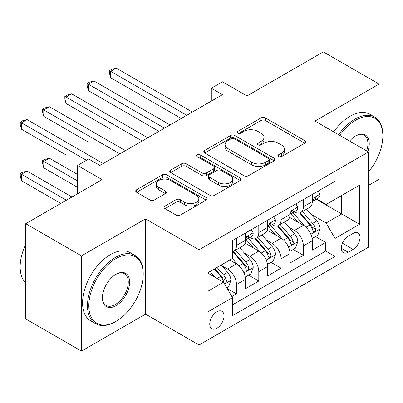 <?xml version="1.0" encoding="UTF-8"?>
<svg xmlns="http://www.w3.org/2000/svg" width="403" height="403" viewBox="0 0 403 403"><rect width="100%" height="100%" fill="white"/><g stroke="black" fill="none" stroke-linecap="round" stroke-linejoin="round"><path stroke-width="0.6" d="M278.473 156.621A2.166 1.249 0 0 0 281.536 156.621L304.784 143.196A3.093 1.788 0 0 0 305.691 141.932A3.093 1.788 0 0 0 304.784 140.667L265.396 117.928A3.093 1.788 0 0 0 261.023 117.928L237.77 131.353A2.166 1.249 0 0 0 237.135 132.234A2.166 1.249 0 0 0 237.77 133.121A2.166 1.249 0 0 0 240.838 133.121L243.845 131.383A9.904 5.718 0 0 1 257.849 131.383L261.129 133.277A9.904 5.718 0 0 1 264.03 137.322A9.904 5.718 0 0 1 261.129 141.362L258.122 143.1A2.166 1.249 0 0 0 257.487 143.987A2.166 1.249 0 0 0 258.122 144.868A2.166 1.249 0 0 0 261.184 144.868L264.197 143.13A9.904 5.718 0 0 1 278.201 143.13L281.48 145.03A9.904 5.718 0 0 1 284.382 149.07A9.904 5.718 0 0 1 281.48 153.115L278.473 154.848A2.166 1.249 0 0 0 277.838 155.734A2.166 1.249 0 0 0 278.473 156.621L278.473 154.848M216.879 328.274A10.09 5.823 120 0 0 223.474 319.383A10.09 5.823 120 0 0 221.927 311.302A10.09 5.823 120 0 0 216.879 311.801A10.09 5.823 120 0 0 210.29 320.692A10.09 5.823 120 0 0 211.837 328.772A10.09 5.823 120 0 0 216.879 328.274M164.963 206.109A3.093 1.788 0 0 0 164.056 207.374A3.093 1.788 0 0 0 164.963 208.638L176.01 215.016A3.093 1.788 0 0 0 180.388 215.016L206.21 200.11A3.093 1.788 0 0 0 207.112 198.845A3.093 1.788 0 0 0 206.21 197.581L166.822 174.842A3.093 1.788 0 0 0 162.444 174.842L136.622 189.748A3.093 1.788 0 0 0 135.72 191.012A3.093 1.788 0 0 0 136.622 192.276L149.971 199.984A3.093 1.788 0 0 0 154.349 199.984L165.396 193.601A3.093 1.788 0 0 0 166.303 192.337A3.093 1.788 0 0 0 165.396 191.077L158.777 187.254A8.277 4.781 0 0 1 156.354 183.874A8.277 4.781 0 0 1 161.467 179.461A8.277 4.781 0 0 1 170.484 180.494L196.417 195.465A8.277 4.781 0 0 1 198.84 198.845A8.277 4.781 0 0 1 193.732 203.263A8.277 4.781 0 0 1 184.71 202.225L180.388 199.732A3.093 1.788 0 0 0 176.01 199.732L164.963 206.109L164.963 208.638M379.062 121.142L379.062 84.056L323.327 51.881L246.979 95.959L222.456 81.804L211.308 88.237L222.456 94.675L99.848 165.462L88.7 159.029L77.552 165.462L77.552 193.778M81.456 255.875L81.456 351.119L145.543 314.118L145.543 218.874L81.456 255.875L25.721 223.7L102.075 179.617L77.552 165.462M145.543 218.874L199.047 249.764L368.473 151.946L368.473 247.19L199.047 345.008L199.047 249.764M379.062 84.056L314.97 121.061L368.473 151.946M244.062 175.728A3.093 1.788 0 0 0 248.439 175.728L274.262 160.817A3.093 1.788 0 0 0 275.168 159.558A3.093 1.788 0 0 0 274.262 158.293L234.873 135.554A3.093 1.788 0 0 0 230.496 135.554L204.679 150.46A3.093 1.788 0 0 0 203.772 151.724A3.093 1.788 0 0 0 204.679 152.989L244.062 175.728M197.994 157.084A2.166 1.249 0 0 1 200.19 157.392L200.19 154.817L240.233 177.94A3.093 1.788 0 0 1 241.14 179.199A3.093 1.788 0 0 1 240.233 180.463L214.411 195.369A3.093 1.788 0 0 1 210.039 195.369L170.65 172.63L170.65 170.106A3.093 1.788 0 0 0 169.744 171.366A3.093 1.788 0 0 0 170.65 172.63M170.65 170.106L181.703 163.724A3.093 1.788 0 0 1 186.075 163.724L202.049 172.947A3.093 1.788 0 0 0 206.427 172.947L213.756 168.716A3.093 1.788 0 0 0 214.663 167.452A3.093 1.788 0 0 0 213.756 166.187L197.127 156.586A2.166 1.249 0 0 1 196.493 155.704A2.166 1.249 0 0 1 197.828 154.545A2.166 1.249 0 0 1 200.19 154.817M81.456 351.119L25.721 318.944L25.721 223.7M368.473 185.41L379.062 179.3L379.062 154.102M231.876 296.583L236.501 293.913L227.247 288.568M221.988 265.839L227.584 269.068A12.609 7.279 60 0 1 236.501 284.513L245.417 279.365L245.417 288.765L258.791 281.042L248.651 275.184M244.278 252.968L249.875 256.202A12.609 7.279 60 0 1 258.791 271.642L267.708 266.494L267.708 275.894L281.082 268.171L270.942 262.313M266.569 240.097L272.166 243.331A12.609 7.279 60 0 1 281.082 258.776L290.004 253.628L290.004 263.023L303.378 255.301L303.378 245.906A12.609 7.279 -120 0 0 294.462 230.461L288.865 227.227M293.233 249.442L303.378 255.301M245.417 279.365A12.609 7.279 -120 0 0 236.501 263.92L229.811 260.061M267.708 266.494A12.609 7.279 -120 0 0 258.791 251.054L245.004 243.09M290.004 253.628A12.609 7.279 -120 0 0 281.082 238.183L267.3 230.224M353.088 233.418L348.187 236.249A9.773 5.642 120 0 0 341.799 244.863A9.773 5.642 120 0 0 343.301 252.696A9.773 5.642 120 0 0 348.187 252.213L353.088 249.376A9.773 5.642 120 0 0 359.476 240.767A9.773 5.642 120 0 0 357.975 232.934A9.773 5.642 120 0 0 353.088 233.418M207.963 291.208L223.569 282.196L232.486 297.641L232.486 315.66L335.034 256.459L335.034 238.44L326.118 222.995L311.156 214.356M232.486 297.641L207.963 311.801L207.963 272.675L232.486 258.514L232.486 240.495L335.034 181.295L335.034 199.314L359.557 185.153L359.557 224.28L335.034 238.44M249.759 237.599L249.875 237.664A12.609 7.279 60 0 0 256.182 238.289L265.098 233.141A12.609 7.279 -120 0 0 267.708 227.368L267.708 220.164M272.05 224.728L272.166 224.793A12.609 7.279 60 0 0 278.473 225.418L287.389 220.27A12.609 7.279 -120 0 0 290.004 214.497L290.004 207.293M232.486 304.849L325.669 251.054L325.669 242.43L312.295 250.152L312.295 240.757A12.609 7.279 -120 0 0 303.378 225.312L289.591 217.353M294.341 211.857L294.462 211.923A12.609 7.279 -120 0 0 300.764 212.547A12.609 7.279 -120 0 0 303.378 206.774L303.378 199.571M300.764 212.547L309.68 207.399A12.609 7.279 -120 0 0 312.295 201.626L312.295 194.422M236.501 238.178L236.501 245.387A12.609 7.279 60 0 1 233.886 251.16A12.609 7.279 60 0 1 232.486 251.668M233.886 251.16L242.802 246.011A12.609 7.279 -120 0 0 245.417 240.238L245.417 233.03M258.791 225.312L258.791 232.516A12.609 7.279 60 0 1 256.182 238.289M281.082 212.441L281.082 219.645A12.609 7.279 60 0 1 278.473 225.418M281.082 258.776L281.082 268.171M258.791 271.642L258.791 281.042M236.501 284.513L236.501 293.913M223.569 282.196L207.963 273.189M326.118 222.995L341.719 213.983L341.719 195.45L359.557 185.153M316.189 199.243L359.557 224.28M316.637 198.986L326.118 204.462L335.034 199.314M145.543 314.118L199.047 345.008M211.308 88.237L211.308 101.108M315.529 236.571L325.669 242.43M325.669 251.054L335.034 256.459M279.339 156.923L281.48 155.689A9.904 5.718 0 0 0 284.382 151.644L284.382 149.07M264.03 137.322L264.03 139.896A9.904 5.718 0 0 1 261.129 143.936L258.988 145.176M304.744 143.221L265.396 120.502A3.093 1.788 0 0 0 261.023 120.502L238.636 133.428M274.216 160.842L234.873 138.128A3.093 1.788 0 0 0 230.496 138.128L204.719 153.009M268.791 160.439A2.166 1.249 0 0 0 269.426 159.558A2.166 1.249 0 0 0 268.791 158.671L234.219 138.713A2.166 1.249 0 0 0 231.151 138.713L227.982 140.541A9.904 5.718 0 0 0 225.081 144.586A9.904 5.718 0 0 0 227.982 148.626L251.613 162.273A9.904 5.718 0 0 0 265.617 162.273L268.791 160.439L268.791 163.014A2.166 1.249 0 0 0 269.426 162.132L269.426 159.558M225.081 144.586L225.081 147.16A9.904 5.718 0 0 0 227.982 151.201L227.982 148.626M268.791 163.014L265.617 164.847A9.904 5.718 0 0 1 251.613 164.847L227.982 151.201M170.691 172.655L181.703 166.298L181.703 163.724M214.663 167.452L214.663 170.026A3.093 1.788 0 0 1 213.756 171.29L206.427 175.522A3.093 1.788 0 0 1 202.049 175.522L186.075 166.298A3.093 1.788 0 0 0 181.703 166.298M200.19 157.392L240.193 180.489M218.628 182.519A8.277 4.781 0 0 0 227.645 183.551A8.277 4.781 0 0 0 232.758 179.139A8.277 4.781 0 0 0 230.335 175.758L221.197 170.484A3.093 1.788 0 0 0 216.819 170.484L209.489 174.716A3.093 1.788 0 0 0 208.583 175.98A3.093 1.788 0 0 0 209.489 177.244L218.628 182.519L218.628 185.093A8.277 4.781 0 0 0 227.645 186.126A8.277 4.781 0 0 0 232.758 181.713L232.758 179.139M208.583 175.98L208.583 178.554A3.093 1.788 0 0 0 209.489 179.819L209.489 177.244M218.628 185.093L209.489 179.819M198.84 198.845L198.84 201.419A8.277 4.781 0 0 1 193.732 205.837A8.277 4.781 0 0 1 184.71 204.8L180.388 202.306A3.093 1.788 0 0 0 176.01 202.306L165.003 208.658M156.354 183.874L156.354 186.448A8.277 4.781 0 0 0 158.777 189.828L158.777 187.254M165.356 193.626L158.777 189.828M206.165 200.135L166.822 177.416A3.093 1.788 0 0 0 162.444 177.416L136.667 192.302M312.108 238.546L317.866 235.221L320.098 228.783A8.352 4.826 -120 0 0 316.844 220.94L306.658 209.147M304.618 226.123L292.976 212.648M297.993 222.199L291.233 214.381A20.019 11.556 -120 0 0 290.613 213.681M110.659 129.232L66.072 103.49L66.072 97.058L71.643 93.839L147.775 137.791M299.63 213.001L309.932 224.929A8.352 4.826 60 0 1 312.909 230.687L313.519 231.675L314.647 231.518L315.403 230.597L315.584 229.141A8.352 4.826 -120 0 0 312.607 223.388L302.421 211.595M300.235 212.809L311.307 225.625A4.257 2.458 60 0 1 312.375 227.287L315.584 229.141M318.204 191.012L320.098 194.291A8.352 4.826 60 0 1 318.365 197.989L314.128 200.432A8.352 4.826 -120 0 0 315.584 198.508L315.408 197.767L314.365 197.974L312.909 200.054A8.352 4.826 60 0 1 312.295 201.243M186.785 115.268L110.659 71.316L116.23 68.097L192.362 112.049M312.572 200.825L312.607 200.825A8.352 4.826 -120 0 0 314.128 200.432M181.214 118.487L110.659 77.749L110.659 71.316L109.43 70.606L111.661 69.321L116.23 68.097M110.659 77.749L109.43 73.18L109.43 70.606M368.473 171.925A38.461 22.205 120 0 0 382.85 135.927A38.461 22.205 120 0 0 355.653 120.22A38.461 22.205 120 0 0 339.734 135.358M338.585 134.693A39.408 22.754 -60 0 1 354.983 119.066A39.408 22.754 -60 0 1 374.689 117.112A39.408 22.754 -60 0 1 382.85 135.151L382.85 135.927M349.603 141.055A19.233 11.103 -60 0 1 355.653 135.927L355.653 135.927A19.233 11.103 -60 0 1 367.833 151.578M333.679 131.862A39.408 22.754 -60 0 1 350.081 116.23A39.408 22.754 -60 0 1 369.783 114.281L374.689 117.112M366.665 150.903A18.286 10.559 120 0 0 364.126 135.403A18.286 10.559 120 0 0 355.315 136.123M115.339 321.775L116.009 321.387A38.461 22.205 120 0 0 143.206 274.282A38.461 22.205 120 0 0 116.009 258.58A38.461 22.205 120 0 0 88.811 305.686A38.461 22.205 120 0 0 116.009 321.387L115.339 321.775A39.408 22.754 -60 0 1 95.637 323.725A39.408 22.754 -60 0 1 89.597 292.15A39.408 22.754 -60 0 1 115.339 257.421A39.408 22.754 -60 0 1 135.045 255.472A39.408 22.754 -60 0 1 143.206 273.511L143.206 274.282M116.009 305.686A19.233 11.103 -60 0 1 102.407 297.837A19.233 11.103 -60 0 1 116.009 274.282L116.009 274.282A19.233 11.103 -60 0 1 129.605 282.135A19.233 11.103 -60 0 1 116.009 305.686M102.412 297.444A18.286 10.559 120 0 0 106.196 305.434A18.286 10.559 120 0 0 115.339 304.527A18.286 10.559 120 0 0 127.283 288.417A18.286 10.559 120 0 0 124.482 273.763A18.286 10.559 120 0 0 115.671 274.483M95.637 323.725L90.73 320.894A39.408 22.754 -60 0 1 84.69 289.319A39.408 22.754 -60 0 1 110.437 254.59A39.408 22.754 -60 0 1 130.139 252.641L135.045 255.472M25.721 282.906A39.408 22.754 -60 0 1 25.721 244.294M289.812 251.417L295.575 248.092L297.802 241.654A8.352 4.826 -120 0 0 294.548 233.811L284.362 222.018M282.322 238.994L270.68 225.519M275.697 235.07L268.942 227.247A20.019 11.556 -120 0 0 268.322 226.551M88.363 142.103L43.781 116.361L43.781 109.928L49.352 106.709L125.484 150.662M277.335 225.871L287.641 237.8A8.352 4.826 60 0 1 290.618 243.558L291.223 244.545L292.356 244.389L293.112 243.467L293.293 242.012A8.352 4.826 -120 0 0 290.316 236.259L280.13 224.466M277.944 225.68L289.011 238.495A4.257 2.458 60 0 1 290.084 240.158L293.293 242.012M267.521 264.287L273.284 260.963L275.511 254.525A8.352 4.826 -120 0 0 272.257 246.681L262.071 234.889M260.031 251.865L248.389 238.39M253.406 247.941L246.651 240.117A20.019 11.556 -120 0 0 246.031 239.422M66.072 154.974L21.49 129.232L21.49 122.794L27.061 119.58L103.188 163.532M255.044 238.742L265.345 250.671A8.352 4.826 60 0 1 268.327 256.429L268.932 257.416L270.06 257.26L270.816 256.338L271.002 254.882A8.352 4.826 -120 0 0 268.02 249.13L257.834 237.337M255.648 238.551L266.721 251.366A4.257 2.458 60 0 1 267.794 253.029L271.002 254.882M245.231 277.158L250.988 273.833L253.22 267.396A8.352 4.826 -120 0 0 249.966 259.552L239.78 247.759M237.74 264.736L232.405 258.565M231.115 260.812L230.249 259.809M77.552 174.474L49.352 158.193L43.781 161.407L43.781 167.844L77.552 187.345M232.753 251.613L243.054 263.542A8.352 4.826 60 0 1 246.031 269.3L246.641 270.287L247.769 270.131L248.525 269.209L248.706 267.753A8.352 4.826 -120 0 0 245.729 261.995L235.543 250.203M233.357 251.422L244.43 264.237A4.257 2.458 60 0 1 245.498 265.899L248.706 267.753M43.781 167.844L42.552 163.275L42.552 160.701L77.552 180.907M42.552 160.701L44.783 159.412L49.352 158.193M226.803 287.797L228.697 286.704L230.924 280.266A8.352 4.826 -120 0 0 227.67 272.423L221.257 264.998M215.273 277.41L210.114 271.436M208.819 273.682L207.963 272.69M71.981 196.996L27.061 171.063L21.49 174.277L21.49 180.715L60.833 203.429M214.351 268.987L220.763 276.413A8.352 4.826 60 0 1 223.741 282.165L224.35 283.158L225.479 283.002L226.234 282.08L226.415 280.624A8.352 4.826 -120 0 0 223.438 274.866L217.026 267.446M214.864 268.69L222.134 277.108A4.257 2.458 60 0 1 223.207 278.77L226.415 280.624M21.49 180.715L20.261 176.146L20.261 173.572L66.404 200.21M20.261 173.572L22.492 172.282L27.061 171.063M295.908 203.883L297.802 207.162A8.352 4.826 60 0 1 296.074 210.86L291.837 213.303A8.352 4.826 -120 0 0 293.293 211.379L293.117 210.638L292.074 210.845L290.618 212.925A8.352 4.826 60 0 1 290.004 214.114M164.495 128.139L88.363 84.187L93.939 80.968L170.066 124.92M290.281 213.696L290.316 213.696A8.352 4.826 -120 0 0 291.837 213.303M158.923 131.353L88.363 90.62L88.363 84.187L87.139 83.476L89.37 82.192L93.939 80.968M88.363 90.62L87.139 86.051L87.139 83.476M273.617 216.754L275.511 220.033A8.352 4.826 60 0 1 273.783 223.73L269.547 226.174A8.352 4.826 -120 0 0 271.002 224.249L270.826 223.509L269.778 223.715L268.327 225.796A8.352 4.826 60 0 1 267.708 226.985M142.204 141.01L64.848 96.347L67.074 95.063L71.643 93.839M267.99 226.567L268.02 226.567A8.352 4.826 -120 0 0 269.547 226.174M66.072 103.49L64.848 98.921L64.848 96.347M251.326 229.619L253.22 232.904A8.352 4.826 60 0 1 251.487 236.601L247.251 239.044A8.352 4.826 -120 0 0 248.706 237.12L248.53 236.38L247.487 236.586L246.031 238.667A8.352 4.826 60 0 1 245.417 239.856M119.908 153.881L42.552 109.218L44.783 107.933L49.352 106.709M245.694 239.437L245.729 239.437A8.352 4.826 -120 0 0 247.251 239.044M43.781 116.361L42.552 111.792L42.552 109.218M86.469 160.313L20.261 122.089L22.492 120.799L27.061 119.58M21.49 129.232L20.261 124.663L20.261 122.089M227.584 269.068L236.501 263.92M249.875 256.202L258.791 251.054M272.166 243.331L281.082 238.183M294.462 230.461L303.378 225.312M303.378 206.774L312.295 201.626M236.501 245.387L245.417 240.238M258.791 232.516L267.708 227.368M281.082 219.645L290.004 214.497M303.378 245.906L312.295 240.757M342.399 243.205L353.088 249.376M341.276 248.223L348.187 252.213M281.48 155.689L281.48 153.115M258.122 144.868L258.122 143.1M261.129 143.936L261.129 141.362M237.77 133.121L237.77 131.353M261.023 120.502L261.023 117.928M265.396 120.502L265.396 117.928M304.784 143.196L304.784 140.667M204.679 152.989L204.679 150.46M230.496 138.128L230.496 135.554M234.873 138.128L234.873 135.554M274.262 160.817L274.262 158.293M251.613 164.847L251.613 162.273M265.617 164.847L265.617 162.273M186.075 166.298L186.075 163.724M202.049 175.522L202.049 172.947M206.427 175.522L206.427 172.947M213.756 171.29L213.756 168.716M240.233 180.463L240.233 177.94M176.01 202.306L176.01 199.732M180.388 202.306L180.388 199.732M184.71 204.8L184.71 202.225M165.396 193.601L165.396 191.077M136.622 192.276L136.622 189.748M162.444 177.416L162.444 174.842M166.822 177.416L166.822 174.842M206.21 200.11L206.21 197.581M310.834 234.264L320.042 228.944M312.607 223.388L316.844 220.94M305.948 227.232L309.932 224.929M320.042 194.196L312.295 198.669M314.506 197.888L315.584 198.508M288.538 247.135L297.746 241.815M290.316 236.259L294.548 233.811M283.657 240.102L287.641 237.8M266.247 260.006L275.456 254.686M268.02 249.13L272.257 246.681M261.361 252.973L265.345 250.671M243.956 272.876L253.165 267.557M245.729 261.995L249.966 259.552M239.07 265.844L243.054 263.542M224.627 284.034L230.869 280.428M223.438 274.866L227.67 272.423M217.157 278.493L220.763 276.413M297.746 207.066L290.004 211.54M292.215 210.759L293.293 211.379M275.456 219.937L267.708 224.411M269.919 223.63L271.002 224.249M253.165 232.808L245.417 237.281M247.628 236.496L248.706 237.12"/></g></svg>
